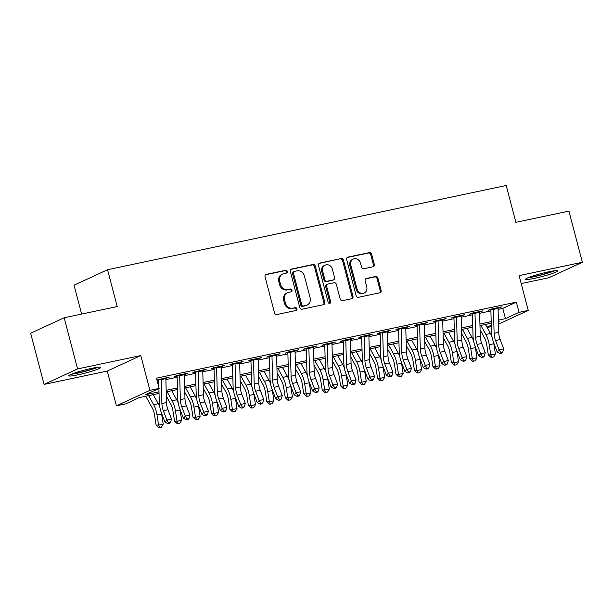 <?xml version="1.0" encoding="UTF-8"?>
<svg xmlns="http://www.w3.org/2000/svg" width="613" height="613" viewBox="0 0 613 613"><rect width="100%" height="100%" fill="white"/><g stroke="black" fill="none" stroke-linecap="round" stroke-linejoin="round"><path stroke-width="0.92" d="M287.213 271.436A1.464 1.287 65.2 0 0 285.574 270.302L266.326 274.371A2.084 1.839 65.2 0 0 265.046 276.762L274.524 312.914A2.084 1.839 65.2 0 0 276.869 314.538L296.117 310.469A1.464 1.287 65.2 0 0 295.374 307.657L292.884 308.186A6.674 5.892 65.2 0 1 285.405 302.983L284.616 299.972A6.674 5.892 65.2 0 1 287.612 292.685A6.674 5.892 65.2 0 1 288.723 292.317L291.213 291.796A1.464 1.287 65.2 0 0 290.478 288.984L287.987 289.505A6.674 5.892 65.2 0 1 280.501 284.302L279.712 281.29A6.674 5.892 65.2 0 1 282.708 274.011A6.674 5.892 65.2 0 1 283.819 273.636L286.317 273.114A1.464 1.287 65.2 0 0 287.213 271.436M286.026 273.176A1.464 1.287 65.2 0 0 284.67 270.716L265.567 274.754M295.826 310.53A1.464 1.287 65.2 0 0 294.47 308.078L292.884 308.186M290.93 291.849A1.464 1.287 65.2 0 0 289.574 289.397L287.987 289.505M548.666 271.812A16.574 1.54 165.3 0 0 525.571 279.283A16.574 1.54 165.3 0 0 534.544 278.34A16.574 1.54 165.3 0 0 557.638 270.869A16.574 1.54 165.3 0 0 548.666 271.812M91.881 368.329A16.574 1.54 165.3 0 0 68.786 375.8A16.574 1.54 165.3 0 0 77.751 374.857A16.574 1.54 165.3 0 0 100.846 367.386A16.574 1.54 165.3 0 0 91.881 368.329M373.033 266.77A2.084 1.839 65.2 0 0 374.313 264.372L371.654 254.234A2.084 1.839 65.2 0 0 369.317 252.61L347.939 257.123A2.084 1.839 65.2 0 0 346.651 259.514L356.138 295.665A2.084 1.839 65.2 0 0 358.475 297.297L379.853 292.776A2.084 1.839 65.2 0 0 381.14 290.386L377.922 278.133A2.084 1.839 65.2 0 0 375.585 276.509L366.436 278.44A2.084 1.839 65.2 0 0 365.156 280.831L366.75 286.907A5.578 4.927 65.2 0 1 364.245 292.999A5.578 4.927 65.2 0 1 357.057 288.961L350.812 265.153A5.578 4.927 65.2 0 1 353.318 259.069A5.578 4.927 65.2 0 1 360.505 263.107L361.547 267.076A2.084 1.839 65.2 0 0 363.884 268.701L373.033 266.77M498.093 309.396L502.767 308.408L516.353 302.132L519.035 312.362L528.26 310.416L498.499 324.162M64.158 317.764L77.575 368.926L44.075 384.405L30.65 333.242L64.158 317.764L117.213 306.554L107.551 269.72L506.208 185.486L515.87 222.32L568.925 211.11L582.35 262.264L519.134 275.628L528.26 310.416M44.075 384.405L107.283 371.049L140.791 355.571L77.575 368.926M140.791 355.571L149.917 390.358L159.142 388.404L145.557 394.68L158.989 391.845M516.353 302.132L156.461 378.175L159.142 388.404M315.312 266.134A2.084 1.839 65.2 0 0 312.975 264.51L291.596 269.03A2.084 1.839 65.2 0 0 290.317 271.421L299.803 307.573A2.084 1.839 65.2 0 0 302.14 309.197L323.518 304.684A2.084 1.839 65.2 0 0 324.798 302.293L315.312 266.134L314.408 266.555A2.084 1.839 65.2 0 0 312.071 264.931L290.838 269.413M319.771 263.077L341.15 258.556A2.084 1.839 65.2 0 1 343.487 260.188L352.973 296.34A2.084 1.839 65.2 0 1 351.686 298.73L342.537 300.661A2.084 1.839 65.2 0 1 340.2 299.037L336.353 284.378A2.084 1.839 65.2 0 0 334.016 282.746L327.947 284.034A2.084 1.839 65.2 0 0 326.66 286.424L330.668 301.688A1.464 1.287 65.2 0 1 328.131 302.224L318.484 265.467A2.084 1.839 65.2 0 1 319.771 263.077L319.105 263.383M521.226 283.581L548.842 277.743L582.35 262.264M165.847 378.405L169.272 377.11L156.943 380.029M184.306 374.505L187.731 373.21L176.651 375.554L174.391 376.597L179.686 375.478M202.757 370.604L206.183 369.317L195.11 371.654L192.85 372.696L198.145 371.578M221.216 366.704L224.642 365.417L213.569 367.754L211.301 368.796L216.604 367.677M239.668 362.804L243.093 361.517L232.02 363.854L229.76 364.904L235.055 363.777M258.127 358.904L261.552 357.617L250.479 359.954L248.211 361.003L253.514 359.877M276.586 355.004L280.011 353.716L268.938 356.053L266.67 357.103L271.973 355.984M295.037 351.103L298.462 349.816L287.39 352.153L285.129 353.203L290.424 352.084M313.496 347.203L316.921 345.916L305.849 348.253L303.581 349.303L308.883 348.184M331.955 343.303L335.38 342.016L324.3 344.353L322.04 345.403L327.334 344.284M350.406 339.41L353.831 338.115L342.759 340.453L340.499 341.502L345.793 340.384M368.865 335.51L372.29 334.215L361.218 336.552L358.95 337.602L364.252 336.483M387.316 331.61L390.742 330.315L379.669 332.66L377.409 333.702L382.704 332.583M405.775 327.71L409.2 326.415L398.128 328.76L395.86 329.802L401.163 328.683M424.234 323.81L427.659 322.515L416.587 324.859L414.319 325.901L419.614 324.783M442.686 319.909L446.111 318.614L435.038 320.959L432.778 322.001L438.073 320.883M461.145 316.009L464.57 314.714L453.497 317.059L451.229 318.101L456.532 316.982M479.604 312.109L483.029 310.814L471.949 313.159L469.688 314.201L474.983 313.082M157.303 381.401L158.69 381.11M165.878 379.585L177.149 377.21M184.337 375.692L195.608 373.309M202.796 371.792L214.06 369.409M221.247 367.892L232.519 365.509M239.706 363.992L250.978 361.609M258.165 360.092L269.429 357.708M276.616 356.191L287.888 353.808M295.075 352.291L306.339 349.908M313.527 348.391L324.798 346.008M331.985 344.491L343.257 342.108M350.444 340.59L361.708 338.207M368.896 336.69L380.167 334.307M387.355 332.79L398.626 330.415M405.814 328.89L417.078 326.514M424.265 324.99L435.536 322.614M442.724 321.089L453.988 318.714M461.175 317.197L472.447 314.814M479.634 313.297L490.906 310.914M157.012 380.275L161.234 379.378M498.055 308.209L501.48 306.921L490.408 309.259L488.147 310.301L493.442 309.182M107.551 269.72L74.05 285.198L81.621 314.078M491.335 326.614L487.151 327.495M159.035 393.423L139.22 397.607L125.634 403.883L116.409 405.837L149.917 390.358M107.283 371.049L116.409 405.837M498.384 320.132L505.457 318.637L519.035 312.362M166.177 390.328L177.448 387.945M184.636 386.428L195.899 384.044M203.087 382.527L214.358 380.144M221.546 378.627L232.817 376.244M240.005 374.727L251.269 372.344M258.456 370.827L269.728 368.444M276.915 366.926L288.179 364.543M295.366 363.026L306.638 360.643M313.825 359.126L325.097 356.743M332.284 355.226L343.548 352.843M350.736 351.326L362.007 348.95M369.195 347.425L380.466 345.05M387.654 343.525L398.917 341.15M406.105 339.625L417.376 337.25M424.564 335.732L435.828 333.349M443.015 331.832L454.287 329.449M461.474 327.932L472.746 325.549M479.933 324.032L491.197 321.649M498.438 321.879L499.112 321.564L498.43 321.71M491.243 323.227L479.971 325.61M472.784 327.127L461.52 329.51M454.333 331.028L443.061 333.411M435.874 334.928L424.602 337.311M417.415 338.828L406.151 341.211M398.963 342.728L387.692 345.111M380.504 346.629L369.241 349.004M362.053 350.529L350.782 352.904M343.594 354.429L332.323 356.804M325.135 358.329L313.871 360.705M306.684 362.222L295.412 364.605M288.225 366.122L276.953 368.505M269.774 370.022L258.502 372.405M251.315 373.922L240.043 376.305M232.856 377.823L221.592 380.206M214.404 381.723L203.133 384.106M195.945 385.623L184.674 388.006M177.486 389.523L166.223 391.906M486.975 327.173L491.297 325.174M502.767 308.408L505.457 318.637M167.012 378.16L166.866 377.623M185.463 374.259L185.325 373.723M203.922 370.359L203.777 369.823M222.373 366.459L222.235 365.923M240.832 362.559L240.694 362.022M259.291 358.659L259.146 358.122M277.743 354.758L277.605 354.222M296.202 350.858L296.056 350.322M314.661 346.958L314.515 346.422M333.112 343.058L332.974 342.521M351.571 339.165L351.425 338.621M370.022 335.265L369.884 334.721M388.481 331.365L388.343 330.821M406.94 327.465L406.794 326.928M425.391 323.564L425.253 323.028M443.85 319.664L443.705 319.128M462.309 315.764L462.164 315.228M480.761 311.864L480.623 311.327M499.22 307.964L499.074 307.427M282.708 274.011L281.804 274.425A6.674 5.892 65.2 0 0 278.808 281.712L279.712 281.29M287.083 289.926A6.674 5.892 65.2 0 1 279.597 284.723L278.808 281.712M287.612 292.685L286.708 293.106A6.674 5.892 65.2 0 0 283.704 300.393L284.616 299.972M291.98 308.607A6.674 5.892 65.2 0 1 284.493 303.404L283.704 300.393M323.365 304.715A2.084 1.839 65.2 0 0 323.894 302.707L314.408 266.555M294.332 271.421A1.464 1.287 65.2 0 0 293.428 273.091L301.757 304.83A1.464 1.287 65.2 0 0 303.397 305.964L306.017 305.412A6.674 5.892 65.2 0 0 307.136 305.044A6.674 5.892 65.2 0 0 310.132 297.757L304.439 276.065A6.674 5.892 65.2 0 0 296.96 270.862L294.332 271.421M293.428 271.835A1.464 1.287 65.2 0 0 292.524 273.513L293.428 273.091M307.136 305.044L306.224 305.458A6.674 5.892 65.2 0 1 305.113 305.833L302.485 306.385A1.464 1.287 65.2 0 1 300.853 305.243L292.524 273.513M319.013 263.46L341.15 258.556M351.54 298.761A2.084 1.839 65.2 0 0 352.061 296.761L342.583 260.602A2.084 1.839 65.2 0 0 340.238 258.977M327.595 284.148L326.691 284.562A2.084 1.839 65.2 0 0 325.756 286.838L329.756 302.109L330.668 301.688M329.51 303.389A1.464 1.287 65.2 0 0 329.756 302.109M332.361 269.161A5.578 4.927 65.2 0 0 325.174 265.123A5.578 4.927 65.2 0 0 322.668 271.207L324.867 279.597A2.084 1.839 65.2 0 0 327.204 281.221L333.273 279.934A2.084 1.839 65.2 0 0 334.56 277.543L332.361 269.161M325.174 265.123L324.269 265.536A5.578 4.927 65.2 0 0 321.764 271.628L322.668 271.207M333.625 279.819L332.713 280.241A2.084 1.839 65.2 0 1 332.369 280.356L326.3 281.635A2.084 1.839 65.2 0 1 323.963 280.011L321.764 271.628M353.318 259.069L352.414 259.483A5.578 4.927 65.2 0 0 349.908 265.575L350.812 265.153M364.245 292.999L363.333 293.412A5.578 4.927 65.2 0 1 356.153 289.374L349.908 265.575M379.708 292.807A2.084 1.839 65.2 0 0 380.236 290.807L377.018 278.555A2.084 1.839 65.2 0 0 374.681 276.93L365.677 278.831M372.888 266.801A2.084 1.839 65.2 0 0 373.409 264.793L370.75 254.648A2.084 1.839 65.2 0 0 368.413 253.023L347.18 257.514M145.764 396.228L152.262 407.967A10.62 4.889 78.1 0 1 154.507 414.802L156.085 425.008L158.591 425.123L157.012 414.917A15.938 7.333 -101.9 0 0 153.648 404.664L148.637 395.623M159.641 427.514L158.591 425.123L163.204 424.15L161.487 427.123L159.641 427.514L158.637 427.468L156.085 425.008M163.204 424.15L161.625 413.944A15.938 7.333 -101.9 0 0 161.464 412.97M159.801 407.032A15.938 7.333 -101.9 0 0 158.261 403.691L153.25 394.642M165.809 377.846A7.44 3.425 78.1 0 1 165.855 378.627L166.514 402.542A10.62 4.889 -101.9 0 0 167.954 409.745L171.494 419.047L166.882 420.02L168.636 422.847L167.87 423.713L169.717 423.322L170.483 422.457L168.636 422.847M161.196 378.819A7.44 3.425 78.1 0 1 161.242 379.6L161.901 403.515A10.62 4.889 -101.9 0 0 163.342 410.725L166.882 420.02L164.974 422.173L161.426 412.878A15.938 7.333 78.1 0 1 159.273 402.067L158.897 388.519M158.867 387.355L158.66 379.922M164.974 422.173L167.87 423.713M170.483 422.457L171.494 419.047M96.54 367.463A14.344 1.333 -14.7 0 1 78.272 372.781A14.344 1.333 -14.7 0 1 72.579 373.754M71.277 374.259A16.467 1.525 165.3 0 0 77.368 373.202A16.467 1.525 165.3 0 0 97.927 367.271M82.709 370.566A13.279 1.234 165.3 0 0 86.149 369.662M528.061 277.743A16.467 1.525 165.3 0 0 554.711 270.754M553.324 270.946A14.344 1.333 -14.7 0 1 529.364 277.229M539.501 274.049A13.279 1.234 165.3 0 0 542.934 273.145M166.338 396.151L170.721 404.067A10.62 4.889 78.1 0 1 172.966 410.902L174.536 421.108L177.042 421.223L175.471 411.016A15.938 7.333 -101.9 0 0 172.1 400.764L167.096 391.722M178.099 423.614L177.042 421.223L181.663 420.25L179.946 423.223L178.099 423.614L177.096 423.568L174.536 421.108M181.663 420.25L180.084 410.043A15.938 7.333 -101.9 0 0 179.923 409.07M178.26 403.132A15.938 7.333 -101.9 0 0 176.713 399.791L171.709 390.742M184.797 392.251L189.172 400.166A10.62 4.889 78.1 0 1 191.425 407.001L192.995 417.208L195.501 417.323L193.93 407.116A15.938 7.333 -101.9 0 0 190.559 396.864L185.555 387.822M196.551 419.713L195.501 417.323L200.114 416.35L198.397 419.323L196.551 419.713L195.555 419.667L192.995 417.208M200.114 416.35L198.543 406.143A15.938 7.333 -101.9 0 0 198.374 405.17M196.719 399.232A15.938 7.333 -101.9 0 0 195.172 395.891L190.168 386.841M203.248 388.351L207.631 396.266A10.62 4.889 78.1 0 1 209.876 403.101L211.454 413.308L213.96 413.423L212.382 403.216A15.938 7.333 -101.9 0 0 209.018 392.964L204.006 383.922M215.01 415.813L213.96 413.423L218.573 412.449L216.856 415.422L215.01 415.813L214.006 415.767L211.454 413.308M218.573 412.449L216.994 402.243A15.938 7.333 -101.9 0 0 216.833 401.27M215.171 395.331A15.938 7.333 -101.9 0 0 213.631 391.991L208.619 382.949M221.707 384.451L226.09 392.366A10.62 4.889 78.1 0 1 228.335 399.201L229.906 409.407L232.411 409.522L230.84 399.316A15.938 7.333 -101.9 0 0 227.469 389.063L222.465 380.022M233.469 411.913L232.411 409.522L237.024 408.549L235.308 411.522L233.469 411.913L232.465 411.867L229.906 409.407M237.024 408.549L235.453 398.343A15.938 7.333 -101.9 0 0 235.285 397.37M233.63 391.431A15.938 7.333 -101.9 0 0 232.082 388.09L227.078 379.049M184.268 373.945A7.44 3.425 78.1 0 1 184.314 374.727L184.973 398.642A10.62 4.889 -101.9 0 0 186.406 405.844L189.953 415.147L185.333 416.12L187.088 418.947L186.329 419.813L188.176 419.422L188.934 418.556L187.088 418.947M179.655 374.918A7.44 3.425 78.1 0 1 179.693 375.7L180.352 399.615A10.62 4.889 -101.9 0 0 181.793 406.825L185.333 416.12L183.425 418.281L179.885 408.978A15.938 7.333 78.1 0 1 177.732 398.166L177.119 376.022M183.425 418.281L186.329 419.813M188.934 418.556L189.953 415.147M202.727 370.045A7.44 3.425 78.1 0 1 202.765 370.827L203.424 394.741A10.62 4.889 -101.9 0 0 204.865 401.944L208.405 411.246L203.792 412.22L205.547 415.047L204.78 415.913L206.627 415.522L207.393 414.656L205.547 415.047M198.106 371.018A7.44 3.425 78.1 0 1 198.152 371.8L198.811 395.714A10.62 4.889 -101.9 0 0 200.252 402.925L203.792 412.22L201.884 414.38L198.344 405.078A15.938 7.333 78.1 0 1 196.183 394.266L195.57 372.122M201.884 414.38L204.78 415.913M207.393 414.656L208.405 411.246M221.178 366.145A7.44 3.425 78.1 0 1 221.224 366.926L221.883 390.841A10.62 4.889 -101.9 0 0 223.324 398.052L226.864 407.346L222.251 408.319L224.006 411.147L223.239 412.013L225.086 411.622L225.845 410.756L224.006 411.147M216.565 367.118A7.44 3.425 78.1 0 1 216.611 367.9L217.27 391.814A10.62 4.889 -101.9 0 0 218.703 399.025L222.251 408.319L220.343 410.48L216.795 401.178A15.938 7.333 78.1 0 1 214.642 390.366L214.029 368.221M220.343 410.48L223.239 412.013M225.845 410.756L226.864 407.346M239.637 362.245A7.44 3.425 78.1 0 1 239.675 363.026L240.342 386.941A10.62 4.889 -101.9 0 0 241.775 394.151L245.315 403.446L240.702 404.419L242.457 407.247L241.698 408.112L243.537 407.722L244.303 406.856L242.457 407.247M235.024 363.218A7.44 3.425 78.1 0 1 235.063 363.999L235.721 387.914A10.62 4.889 -101.9 0 0 237.162 395.124L240.702 404.419L238.794 406.58L235.254 397.278A15.938 7.333 78.1 0 1 233.093 386.466L232.488 364.321M238.794 406.58L241.698 408.112M244.303 406.856L245.315 403.446M240.166 380.55L244.541 388.466A10.62 4.889 78.1 0 1 246.786 395.301L248.365 405.507L250.87 405.63L249.292 395.416A15.938 7.333 -101.9 0 0 245.928 385.171L240.917 376.121M251.92 408.013L250.87 405.63L255.483 404.649L253.767 407.622L251.92 408.013L250.916 407.967L248.365 405.507M255.483 404.649L253.912 394.443A15.938 7.333 -101.9 0 0 253.744 393.469M252.081 387.531A15.938 7.333 -101.9 0 0 250.541 384.19L245.537 375.148M258.088 358.344A7.44 3.425 78.1 0 1 258.134 359.126L258.793 383.041A10.62 4.889 -101.9 0 0 260.234 390.251L263.774 399.546L259.161 400.519L260.916 403.346L260.15 404.212L261.996 403.821L262.762 402.956L260.916 403.346M253.476 359.318A7.44 3.425 78.1 0 1 253.521 360.099L254.18 384.014A10.62 4.889 -101.9 0 0 255.621 391.224L259.161 400.519L257.253 402.68L253.713 393.377A15.938 7.333 78.1 0 1 251.552 382.566L250.939 360.421M257.253 402.68L260.15 404.212M262.762 402.956L263.774 399.546M258.617 376.65L263 384.566A10.62 4.889 78.1 0 1 265.245 391.401L266.824 401.607L269.329 401.73L267.751 391.523A15.938 7.333 -101.9 0 0 264.379 381.271L259.376 372.221M270.379 404.113L269.329 401.73L273.942 400.749L272.226 403.722L270.379 404.113L269.375 404.067L266.824 401.607M273.942 400.749L272.364 390.542A15.938 7.333 -101.9 0 0 272.203 389.569M270.54 383.631A15.938 7.333 -101.9 0 0 269 380.29L263.988 371.248M276.547 354.444A7.44 3.425 78.1 0 1 276.593 355.226L277.252 379.14A10.62 4.889 -101.9 0 0 278.685 386.351L282.233 395.646L277.62 396.619L279.367 399.446L278.608 400.312L280.455 399.921L281.214 399.063L279.367 399.446M271.934 355.417A7.44 3.425 78.1 0 1 271.98 356.199L272.639 380.114A10.62 4.889 -101.9 0 0 274.072 387.324L277.62 396.619L275.704 398.779L272.164 389.477A15.938 7.333 78.1 0 1 270.011 378.665L269.398 356.521M275.704 398.779L278.608 400.312M281.214 399.063L282.233 395.646M277.076 372.75L281.459 380.665A10.62 4.889 78.1 0 1 283.704 387.5L285.275 397.707L287.781 397.829L286.21 387.623A15.938 7.333 -101.9 0 0 282.838 377.37L277.835 368.321M288.83 400.212L287.781 397.829L292.393 396.849L290.677 399.822L288.83 400.212L287.834 400.166L285.275 397.707M292.393 396.849L290.823 386.642A15.938 7.333 -101.9 0 0 290.654 385.669M288.999 379.731A15.938 7.333 -101.9 0 0 287.451 376.39L282.447 367.348M295.006 350.544A7.44 3.425 78.1 0 1 295.045 351.326L295.704 375.24A10.62 4.889 -101.9 0 0 297.144 382.451L300.684 391.745L296.071 392.726L297.826 395.546L297.06 396.412L298.906 396.021L299.673 395.163L297.826 395.546M290.386 351.525A7.44 3.425 78.1 0 1 290.432 352.306L291.091 376.213A10.62 4.889 -101.9 0 0 292.531 383.424L296.071 392.726L294.163 394.879L290.623 385.577A15.938 7.333 78.1 0 1 288.462 374.765L287.857 352.628M294.163 394.879L297.06 396.412M299.673 395.163L300.684 391.745M295.527 368.85L299.91 376.765A10.62 4.889 78.1 0 1 302.155 383.6L303.734 393.807L306.239 393.929L304.661 383.723A15.938 7.333 -101.9 0 0 301.297 373.47L296.286 364.421M307.289 396.312L306.239 393.929L310.852 392.948L309.136 395.921L307.289 396.312L306.285 396.266L303.734 393.807M310.852 392.948L309.274 382.742A15.938 7.333 -101.9 0 0 309.113 381.776M307.45 375.83A15.938 7.333 -101.9 0 0 305.91 372.489L300.899 363.448M313.458 346.644A7.44 3.425 78.1 0 1 313.504 347.425L314.163 371.34A10.62 4.889 -101.9 0 0 315.603 378.55L319.143 387.845L314.53 388.826L316.285 391.653L315.519 392.512L317.365 392.121L318.132 391.263L316.285 391.653M308.845 347.625A7.44 3.425 78.1 0 1 308.891 348.406L309.55 372.313A10.62 4.889 -101.9 0 0 310.99 379.524L314.53 388.826L312.622 390.979L309.075 381.684A15.938 7.333 78.1 0 1 306.921 370.873L306.308 348.728M312.622 390.979L315.519 392.512M318.132 391.263L319.143 387.845M313.986 364.95L318.369 372.865A10.62 4.889 78.1 0 1 320.614 379.7L322.185 389.914L324.691 390.029L323.12 379.822A15.938 7.333 -101.9 0 0 319.748 369.57L314.745 360.521M325.748 392.412L324.691 390.029L329.311 389.056L327.595 392.021L325.748 392.412L324.744 392.366L322.185 389.914M329.311 389.056L327.733 378.842A15.938 7.333 -101.9 0 0 327.572 377.876M325.909 371.93A15.938 7.333 -101.9 0 0 324.361 368.597L319.358 359.547M332.445 361.049L336.821 368.972A10.62 4.889 78.1 0 1 339.073 375.8L340.644 386.014L343.15 386.129L341.579 375.922A15.938 7.333 -101.9 0 0 338.207 365.67L333.204 356.62M344.2 388.512L343.15 386.129L347.763 385.156L346.046 388.121L344.2 388.512L343.203 388.466L340.644 386.014M347.763 385.156L346.192 374.949A15.938 7.333 -101.9 0 0 346.023 373.976M344.368 368.038A15.938 7.333 -101.9 0 0 342.82 364.697L337.817 355.647M350.897 357.149L355.279 365.072A10.62 4.889 78.1 0 1 357.525 371.907L359.103 382.114L361.609 382.228L360.03 372.022A15.938 7.333 -101.9 0 0 356.666 361.77L351.655 352.72M362.658 384.612L361.609 382.228L366.222 381.255L364.505 384.228L362.658 384.612L361.655 384.566L359.103 382.114M366.222 381.255L364.643 371.049A15.938 7.333 -101.9 0 0 364.482 370.076M362.819 364.137A15.938 7.333 -101.9 0 0 361.279 360.796L356.268 351.747M369.355 353.249L373.738 361.172A10.62 4.889 78.1 0 1 375.984 368.007L377.554 378.213L380.06 378.328L378.489 368.122A15.938 7.333 -101.9 0 0 375.118 357.869L370.114 348.82M381.117 380.711L380.06 378.328L384.673 377.355L382.956 380.328L381.117 380.711L380.114 380.665L377.554 378.213M384.673 377.355L383.102 367.149A15.938 7.333 -101.9 0 0 382.933 366.176M381.278 360.237A15.938 7.333 -101.9 0 0 379.731 356.896L374.727 347.847M387.814 349.349L392.19 357.272A10.62 4.889 78.1 0 1 394.435 364.107L396.013 374.313L398.519 374.428L396.94 364.222A15.938 7.333 -101.9 0 0 393.577 353.969L388.565 344.92M399.569 376.819L398.519 374.428L403.132 373.455L401.415 376.428L399.569 376.819L398.565 376.765L396.013 374.313M403.132 373.455L401.561 363.248A15.938 7.333 -101.9 0 0 401.392 362.275M399.73 356.337A15.938 7.333 -101.9 0 0 398.189 352.996L393.186 343.947M406.266 345.456L410.649 353.372A10.62 4.889 78.1 0 1 412.894 360.206L414.472 370.413L416.978 370.528L415.399 360.321A15.938 7.333 -101.9 0 0 412.028 350.069L407.024 341.02M418.028 372.919L416.978 370.528L421.591 369.555L419.874 372.528L418.028 372.919L417.024 372.873L414.472 370.413M421.591 369.555L420.012 359.348A15.938 7.333 -101.9 0 0 419.851 358.375M418.189 352.437A15.938 7.333 -101.9 0 0 416.648 349.096L411.637 340.046M424.725 341.556L429.108 349.471A10.62 4.889 78.1 0 1 431.353 356.306L432.924 366.513L435.429 366.628L433.858 356.421A15.938 7.333 -101.9 0 0 430.487 346.169L425.483 337.127M436.479 369.018L435.429 366.628L440.042 365.654L438.326 368.628L436.479 369.018L435.483 368.972L432.924 366.513M440.042 365.654L438.471 355.448A15.938 7.333 -101.9 0 0 438.303 354.475M436.648 348.536A15.938 7.333 -101.9 0 0 435.1 345.196L430.096 336.146M443.176 337.656L447.559 345.571A10.62 4.889 78.1 0 1 449.804 352.406L451.383 362.612L453.888 362.727L452.31 352.521A15.938 7.333 -101.9 0 0 448.946 342.269L443.935 333.227M454.938 365.118L453.888 362.727L458.501 361.754L456.785 364.727L454.938 365.118L453.934 365.072L451.383 362.612M458.501 361.754L456.923 351.548A15.938 7.333 -101.9 0 0 456.762 350.575M455.099 344.636A15.938 7.333 -101.9 0 0 453.559 341.295L448.547 332.246M461.635 333.756L466.018 341.671A10.62 4.889 78.1 0 1 468.263 348.506L469.834 358.712L472.339 358.827L470.769 348.621A15.938 7.333 -101.9 0 0 467.397 338.368L462.394 329.327M473.397 361.218L472.339 358.827L476.96 357.854L475.244 360.827L473.397 361.218L472.393 361.172L469.834 358.712M476.96 357.854L475.381 347.648A15.938 7.333 -101.9 0 0 475.221 346.674M473.558 340.736A15.938 7.333 -101.9 0 0 472.01 337.395L467.006 328.346M331.917 342.744A7.44 3.425 78.1 0 1 331.962 343.525L332.621 367.44A10.62 4.889 -101.9 0 0 334.054 374.65L337.602 383.945L332.982 384.926L334.736 387.753L333.978 388.611L335.817 388.221L336.583 387.362L334.736 387.753M327.304 343.724A7.44 3.425 78.1 0 1 327.342 344.506L328.001 368.421A10.62 4.889 -101.9 0 0 329.442 375.623L332.982 384.926L331.074 387.079L327.534 377.784A15.938 7.333 78.1 0 1 325.373 366.972L324.767 344.828M331.074 387.079L333.978 388.611M336.583 387.362L337.602 383.945M350.375 338.843A7.44 3.425 78.1 0 1 350.414 339.625L351.073 363.54A10.62 4.889 -101.9 0 0 352.513 370.75L356.053 380.045L351.441 381.025L353.195 383.853L352.429 384.711L354.276 384.32L355.042 383.462L353.195 383.853M345.755 339.824A7.44 3.425 78.1 0 1 345.801 340.606L346.46 364.52A10.62 4.889 -101.9 0 0 347.9 371.723L351.441 381.025L349.533 383.179L345.993 373.884A15.938 7.333 78.1 0 1 343.832 363.072L343.219 340.928M349.533 383.179L352.429 384.711M355.042 383.462L356.053 380.045M368.827 334.951A7.44 3.425 78.1 0 1 368.873 335.732L369.532 359.639A10.62 4.889 -101.9 0 0 370.972 366.85L374.512 376.152L369.9 377.125L371.654 379.953L370.888 380.811L372.735 380.42L373.493 379.562L371.654 379.953M364.214 335.924A7.44 3.425 78.1 0 1 364.26 336.706L364.919 360.62A10.62 4.889 -101.9 0 0 366.352 367.823L369.9 377.125L367.992 379.278L364.444 369.984A15.938 7.333 78.1 0 1 362.291 359.172L361.678 337.027M367.992 379.278L370.888 380.811M373.493 379.562L374.512 376.152M387.286 331.051A7.44 3.425 78.1 0 1 387.324 331.832L387.991 355.739A10.62 4.889 -101.9 0 0 389.424 362.95L392.964 372.252L388.351 373.225L390.106 376.053L389.347 376.911L391.186 376.52L391.952 375.662L390.106 376.053M382.673 332.024A7.44 3.425 78.1 0 1 382.711 332.805L383.37 356.72A10.62 4.889 -101.9 0 0 384.811 363.923L388.351 373.225L386.443 375.378L382.903 366.084A15.938 7.333 78.1 0 1 380.742 355.272L380.137 333.127M386.443 375.378L389.347 376.911M391.952 375.662L392.964 372.252M405.737 327.15A7.44 3.425 78.1 0 1 405.783 327.932L406.442 351.847A10.62 4.889 -101.9 0 0 407.883 359.049L411.423 368.352L406.81 369.325L408.565 372.152L407.798 373.01L409.645 372.627L410.411 371.762L408.565 372.152M401.124 328.124A7.44 3.425 78.1 0 1 401.17 328.905L401.829 352.82A10.62 4.889 -101.9 0 0 403.27 360.023L406.81 369.325L404.902 371.478L401.362 362.183A15.938 7.333 78.1 0 1 399.201 351.372L398.588 329.227M404.902 371.478L407.798 373.01M410.411 371.762L411.423 368.352M424.196 323.25A7.44 3.425 78.1 0 1 424.242 324.032L424.901 347.946A10.62 4.889 -101.9 0 0 426.334 355.149L429.882 364.451L425.269 365.425L427.016 368.252L426.257 369.118L428.104 368.727L428.862 367.861L427.016 368.252M419.583 324.223A7.44 3.425 78.1 0 1 419.629 325.005L420.288 348.92A10.62 4.889 -101.9 0 0 421.721 356.122L425.269 365.425L423.353 367.578L419.813 358.283A15.938 7.333 78.1 0 1 417.66 347.471L417.047 325.327M423.353 367.578L426.257 369.118M428.862 367.861L429.882 364.451M442.655 319.35A7.44 3.425 78.1 0 1 442.693 320.132L443.352 344.046A10.62 4.889 -101.9 0 0 444.793 351.249L448.333 360.551L443.72 361.524L445.475 364.352L444.709 365.218L446.555 364.827L447.321 363.961L445.475 364.352M438.034 320.323A7.44 3.425 78.1 0 1 438.08 321.105L438.739 345.019A10.62 4.889 -101.9 0 0 440.18 352.23L443.72 361.524L441.812 363.678L438.272 354.383A15.938 7.333 78.1 0 1 436.111 343.571L435.506 321.427M441.812 363.678L444.709 365.218M447.321 363.961L448.333 360.551M461.106 315.45A7.44 3.425 78.1 0 1 461.152 316.231L461.811 340.146A10.62 4.889 -101.9 0 0 463.252 347.349L466.792 356.651L462.179 357.624L463.934 360.452L463.167 361.318L465.014 360.927L465.78 360.061L463.934 360.452M456.493 316.423A7.44 3.425 78.1 0 1 456.539 317.205L457.198 341.119A10.62 4.889 -101.9 0 0 458.639 348.33L462.179 357.624L460.271 359.785L456.723 350.483A15.938 7.333 78.1 0 1 454.57 339.671L453.957 317.526M460.271 359.785L463.167 361.318M465.78 360.061L466.792 356.651M479.565 311.55A7.44 3.425 78.1 0 1 479.611 312.331L480.27 336.246A10.62 4.889 -101.9 0 0 481.703 343.449L485.251 352.751L480.63 353.724L482.385 356.551L481.626 357.417L483.465 357.027L484.232 356.161L482.385 356.551M474.952 312.523A7.44 3.425 78.1 0 1 474.991 313.304L475.65 337.219A10.62 4.889 -101.9 0 0 477.09 344.429L480.63 353.724L478.722 355.885L475.182 346.583A15.938 7.333 78.1 0 1 473.021 335.771L472.416 313.626M478.722 355.885L481.626 357.417M484.232 356.161L485.251 352.751M480.094 329.855L484.469 337.771A10.62 4.889 78.1 0 1 486.722 344.606L488.293 354.812L490.798 354.927L489.228 344.721A15.938 7.333 -101.9 0 0 485.856 334.468L480.853 325.426M491.848 357.318L490.798 354.927L495.411 353.954L493.695 356.927L491.848 357.318L490.844 357.272L488.293 354.812M495.411 353.954L493.84 343.747A15.938 7.333 -101.9 0 0 493.672 342.774M492.017 336.836A15.938 7.333 -101.9 0 0 490.469 333.495L485.465 324.446M498.024 307.649A7.44 3.425 78.1 0 1 498.062 308.431L498.721 332.346A10.62 4.889 -101.9 0 0 500.162 339.548L503.702 348.851L499.089 349.824L500.844 352.651L500.078 353.517L501.924 353.126L502.691 352.26L500.844 352.651M493.404 308.623A7.44 3.425 78.1 0 1 493.45 309.404L494.109 333.319A10.62 4.889 -101.9 0 0 495.549 340.529L499.089 349.824L497.181 351.985L493.641 342.682A15.938 7.333 78.1 0 1 491.48 331.871L490.867 309.726M497.181 351.985L500.078 353.517M502.691 352.26L503.702 348.851M284.67 270.716L285.574 270.302M294.47 308.078L295.374 307.657M289.574 289.397L290.478 288.984M279.597 284.723L280.501 284.302M284.493 303.404L285.405 302.983M265.667 274.67L266.326 274.371M323.894 302.707L324.798 302.293M290.937 269.329L291.596 269.03M312.071 264.931L312.975 264.51M300.853 305.243L301.757 304.83M302.485 306.385L303.397 305.964M305.113 305.833L306.017 305.412M342.583 260.602L343.487 260.188M352.061 296.761L352.973 296.34M325.756 286.838L326.66 286.424M323.963 280.011L324.867 279.597M326.3 281.635L327.204 281.221M332.369 280.356L333.273 279.934M356.153 289.374L357.057 288.961M365.777 278.746L366.436 278.44M374.681 276.93L375.585 276.509M377.018 278.555L377.922 278.133M380.236 290.807L381.14 290.386M347.28 257.429L347.939 257.123M368.413 253.023L369.317 252.61M370.75 254.648L371.654 254.234M373.409 264.793L374.313 264.372M157.012 414.917L161.625 413.944M153.648 404.664L158.261 403.691M166.514 402.542L161.901 403.515M167.954 409.745L163.342 410.725M165.855 378.627L161.242 379.6M175.471 411.016L180.084 410.043M172.1 400.764L176.713 399.791M193.93 407.116L198.543 406.143M190.559 396.864L195.172 395.891M212.382 403.216L216.994 402.243M209.018 392.964L213.631 391.991M230.84 399.316L235.453 398.343M227.469 389.063L232.082 388.09M184.973 398.642L180.352 399.615M186.406 405.844L181.793 406.825M184.314 374.727L179.693 375.7M203.424 394.741L198.811 395.714M204.865 401.944L200.252 402.925M202.765 370.827L198.152 371.8M221.883 390.841L217.27 391.814M223.324 398.052L218.703 399.025M221.224 366.926L216.611 367.9M240.342 386.941L235.721 387.914M241.775 394.151L237.162 395.124M239.675 363.026L235.063 363.999M249.292 395.416L253.912 394.443M245.928 385.171L250.541 384.19M258.793 383.041L254.18 384.014M260.234 390.251L255.621 391.224M258.134 359.126L253.521 360.099M267.751 391.523L272.364 390.542M264.379 381.271L269 380.29M277.252 379.14L272.639 380.114M278.685 386.351L274.072 387.324M276.593 355.226L271.98 356.199M286.21 387.623L290.823 386.642M282.838 377.37L287.451 376.39M295.704 375.24L291.091 376.213M297.144 382.451L292.531 383.424M295.045 351.326L290.432 352.306M304.661 383.723L309.274 382.742M301.297 373.47L305.91 372.489M314.163 371.34L309.55 372.313M315.603 378.55L310.99 379.524M313.504 347.425L308.891 348.406M323.12 379.822L327.733 378.842M319.748 369.57L324.361 368.597M341.579 375.922L346.192 374.949M338.207 365.67L342.82 364.697M360.03 372.022L364.643 371.049M356.666 361.77L361.279 360.796M378.489 368.122L383.102 367.149M375.118 357.869L379.731 356.896M396.94 364.222L401.561 363.248M393.577 353.969L398.189 352.996M415.399 360.321L420.012 359.348M412.028 350.069L416.648 349.096M433.858 356.421L438.471 355.448M430.487 346.169L435.1 345.196M452.31 352.521L456.923 351.548M448.946 342.269L453.559 341.295M470.769 348.621L475.381 347.648M467.397 338.368L472.01 337.395M332.621 367.44L328.001 368.421M334.054 374.65L329.442 375.623M331.962 343.525L327.342 344.506M351.073 363.54L346.46 364.52M352.513 370.75L347.9 371.723M350.414 339.625L345.801 340.606M369.532 359.639L364.919 360.62M370.972 366.85L366.352 367.823M368.873 335.732L364.26 336.706M387.991 355.739L383.37 356.72M389.424 362.95L384.811 363.923M387.324 331.832L382.711 332.805M406.442 351.847L401.829 352.82M407.883 359.049L403.27 360.023M405.783 327.932L401.17 328.905M424.901 347.946L420.288 348.92M426.334 355.149L421.721 356.122M424.242 324.032L419.629 325.005M443.352 344.046L438.739 345.019M444.793 351.249L440.18 352.23M442.693 320.132L438.08 321.105M461.811 340.146L457.198 341.119M463.252 347.349L458.639 348.33M461.152 316.231L456.539 317.205M480.27 336.246L475.65 337.219M481.703 343.449L477.09 344.429M479.611 312.331L474.991 313.304M489.228 344.721L493.84 343.747M485.856 334.468L490.469 333.495M498.721 332.346L494.109 333.319M500.162 339.548L495.549 340.529M498.062 308.431L493.45 309.404M293.183 271.919L294.087 271.498"/></g></svg>

